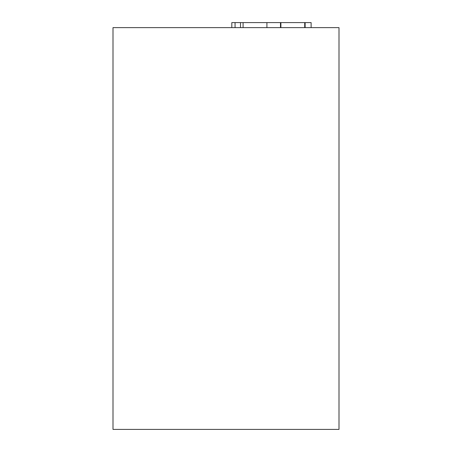 <?xml version="1.0" encoding="UTF-8"?>
<svg xmlns="http://www.w3.org/2000/svg" width="452" height="452" viewBox="0 0 452 452"><rect width="100%" height="100%" fill="white"/><g stroke="black" fill="none" stroke-linecap="round" stroke-linejoin="round"><path stroke-width="0.68" d="M339 429.4L339 27.623L113 27.623L113 429.4L339 429.4M231.819 27.623L231.819 22.6L305.128 22.6L305.128 27.623M280.489 22.6L280.489 27.623M304.721 22.6L304.721 27.623M280.89 22.6L280.89 27.623M235.068 22.6L235.068 27.623M266.917 22.6L266.917 27.623M243.086 22.6L243.086 27.623M305.128 22.6L311.117 22.6L311.117 27.623M240.515 22.6L240.515 27.623"/></g></svg>
